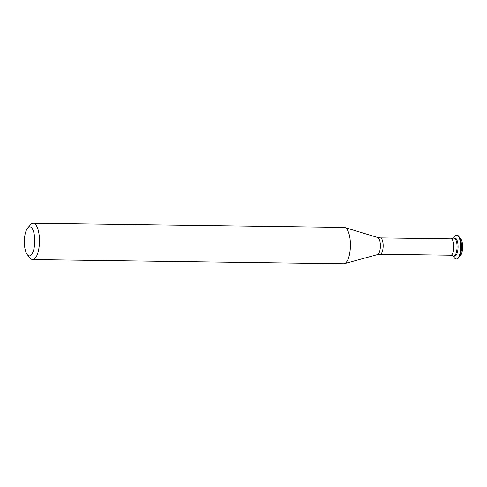 <?xml version="1.0" encoding="UTF-8"?>
<svg xmlns="http://www.w3.org/2000/svg" width="487" height="487" viewBox="0 0 487 487"><rect width="100%" height="100%" fill="white"/><g stroke="black" fill="none" stroke-linecap="round" stroke-linejoin="round"><path stroke-width="0.73" d="M29.384 255.9A14.543 5.211 90.8 0 1 27.382 254.762A14.543 5.211 90.8 0 1 24.35 241.29A14.543 5.211 90.8 0 1 27.741 227.91A14.543 5.211 90.8 0 1 29.737 226.82A14.543 5.211 90.8 0 1 34.772 241.382A14.543 5.211 90.8 0 1 29.384 255.9M27.741 227.91L30.681 224.592A18.177 6.514 90.8 0 1 33.177 223.229A18.177 6.514 90.8 0 1 33.201 223.229A18.177 6.514 90.8 0 1 39.465 241.461A18.177 6.514 90.8 0 1 32.732 259.583A18.177 6.514 90.8 0 1 32.708 259.583A18.177 6.514 90.8 0 1 30.231 258.153L27.382 254.762M344.132 227.417A18.177 6.514 90.8 0 1 344.157 227.417A18.177 6.514 90.8 0 1 344.826 227.526A18.177 6.514 90.8 0 1 350.427 245.679A18.177 6.514 90.8 0 1 344.339 263.68A18.177 6.514 90.8 0 1 343.694 263.771A18.177 6.514 90.8 0 1 343.67 263.771A18.177 6.514 90.8 0 1 343.645 263.771M452.837 238.563A9.028 3.232 90.8 0 1 453.927 238.046A9.028 3.232 90.8 0 1 457.049 247.086A9.028 3.232 90.8 0 1 453.701 256.101A9.028 3.232 90.8 0 1 452.959 255.852L450.816 255.212A8.182 2.934 90.8 0 1 450.81 255.212A8.182 2.934 90.8 0 0 450.828 255.212A8.182 2.934 90.8 0 0 453.86 247.061A8.182 2.934 90.8 0 0 451.041 238.855L453.196 238.277A9.028 3.232 90.8 0 1 453.927 238.046A9.028 3.232 90.8 0 1 453.933 238.046A9.028 3.232 90.8 0 1 457.049 247.104A9.028 3.232 90.8 0 1 453.701 256.101A9.028 3.232 90.8 0 1 453.695 256.101A9.028 3.232 90.8 0 1 452.593 255.541M453.933 238.046L454.955 238.064A9.028 3.232 90.8 0 1 454.955 238.064A9.028 3.232 90.8 0 1 458.066 247.116A9.028 3.232 90.8 0 1 454.724 256.113A9.028 3.232 90.8 0 1 454.712 256.113A9.028 3.232 90.8 0 1 454.7 256.113L453.695 256.101M453.714 238.064A11.938 4.28 90.8 0 1 456.544 235.172A11.938 4.28 90.8 0 1 456.562 235.172A11.938 4.28 90.8 0 1 460.678 247.146A11.938 4.28 90.8 0 1 456.252 259.041A11.938 4.28 90.8 0 1 456.24 259.041A11.938 4.28 90.8 0 1 453.47 256.077M456.562 235.172L456.989 235.178A11.938 4.28 90.8 0 1 456.989 235.178A11.938 4.28 90.8 0 1 459.795 238.24A11.938 4.28 90.8 0 1 459.551 256.071A11.938 4.28 90.8 0 1 456.684 259.047A11.938 4.28 90.8 0 1 456.666 259.047A11.938 4.28 90.8 0 1 456.654 259.047L456.24 259.041M459.758 238.149A9.028 3.232 90.8 0 1 462.65 247.195A9.028 3.232 90.8 0 1 459.515 256.156M459.795 238.24L460.641 240.42A9.028 3.232 90.8 0 1 460.459 253.91L459.551 256.071M380.329 237.906A8.182 2.934 90.8 0 1 380.341 237.906L377.735 237.504A8.589 3.08 90.8 0 1 380.384 246.087A8.589 3.08 90.8 0 1 377.504 254.591L344.339 263.68M451.029 238.855A8.182 2.934 90.8 0 1 451.041 238.855L380.341 237.906A8.182 2.934 90.8 0 1 383.166 246.112A8.182 2.934 90.8 0 1 380.134 254.263A8.182 2.934 90.8 0 1 380.122 254.263A8.182 2.934 90.8 0 1 380.116 254.263M32.708 259.583L343.67 263.771M450.816 255.212L380.122 254.263L377.504 254.591M377.735 237.504L344.826 227.526M33.201 223.229L344.157 227.417"/></g></svg>

